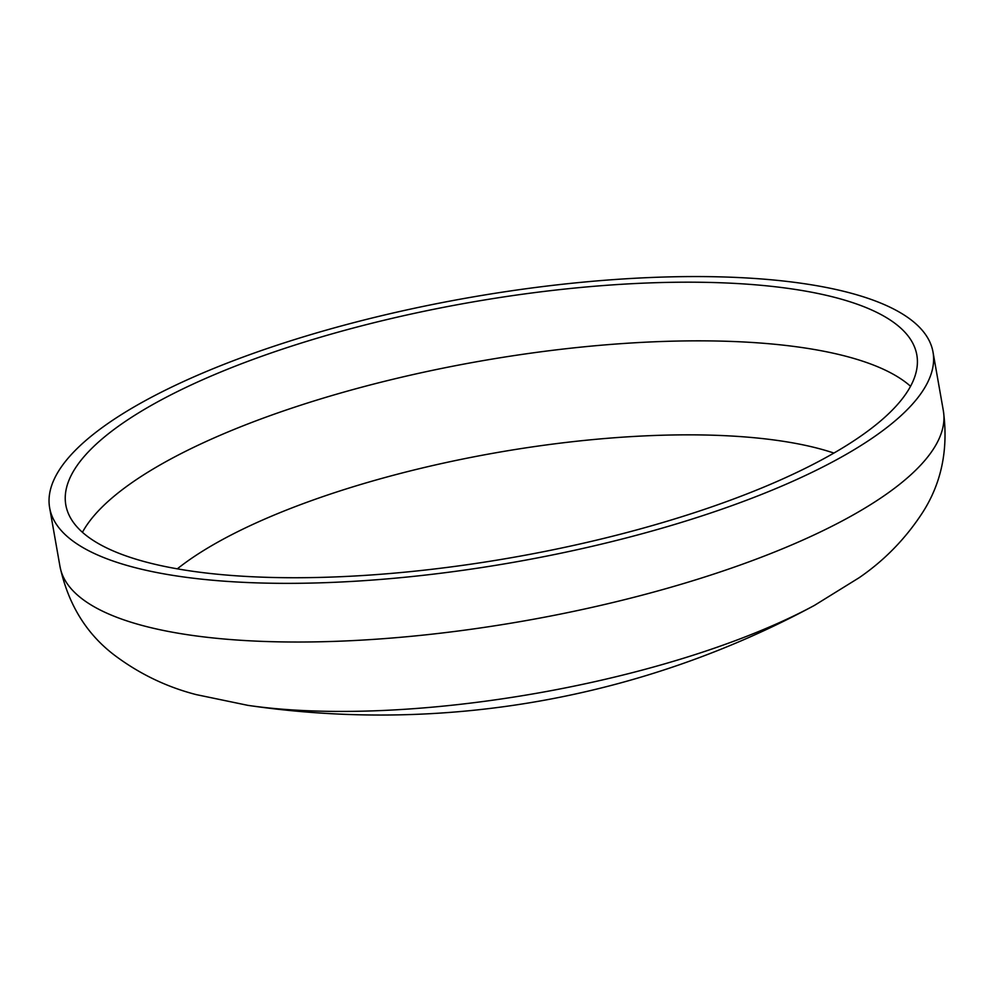 <?xml version="1.0" encoding="UTF-8"?>
<svg xmlns="http://www.w3.org/2000/svg" width="993" height="993" viewBox="0 0 993 993"><rect width="100%" height="100%" fill="white"/><g stroke="black" fill="none" stroke-linecap="round" stroke-linejoin="round"><path stroke-width="1.49" d="M182.402 576.796A448.488 134.204 -10 0 0 673.75 524.726A448.488 134.204 -10 0 0 933.01 352.081A448.488 134.204 -10 0 0 468.026 297.801A448.488 134.204 -10 0 0 49.65 507.845A448.488 134.204 -10 0 0 182.402 576.796M193.722 571.422A432.067 129.289 -10 0 0 667.06 521.251A432.067 129.289 -10 0 0 916.824 354.935A432.067 129.289 -10 0 0 468.882 302.642A432.067 129.289 -10 0 0 65.823 504.99A432.067 129.289 -10 0 0 193.722 571.422M943.35 410.742A448.488 134.204 -10 0 1 684.09 583.387A448.488 134.204 -10 0 1 192.741 635.47A448.488 134.204 -10 0 1 59.99 566.506C68.244 604.452 86.528 634.105 114.853 655.467C139.566 673.949 166.7 687.007 196.242 694.616L247.753 705.328A387.369 115.908 -10 0 0 247.753 705.34A387.369 115.908 -10 0 0 250.77 705.762A387.369 115.908 -10 0 0 814.397 605.42L859.131 577.727C884.291 560.474 905.331 538.926 922.224 513.096C941.538 483.343 948.576 449.221 943.35 410.742L933.01 352.081M833.909 453.069A380.406 113.823 -10 0 0 495.37 452.858A380.406 113.823 -10 0 0 177.313 568.84M910.556 386.277A432.067 129.289 -10 0 0 479.222 361.303A432.067 129.289 -10 0 0 82.444 532.298M59.99 566.506L49.65 507.845M247.716 705.328A913.411 913.411 0 0 0 814.397 605.42"/></g></svg>
